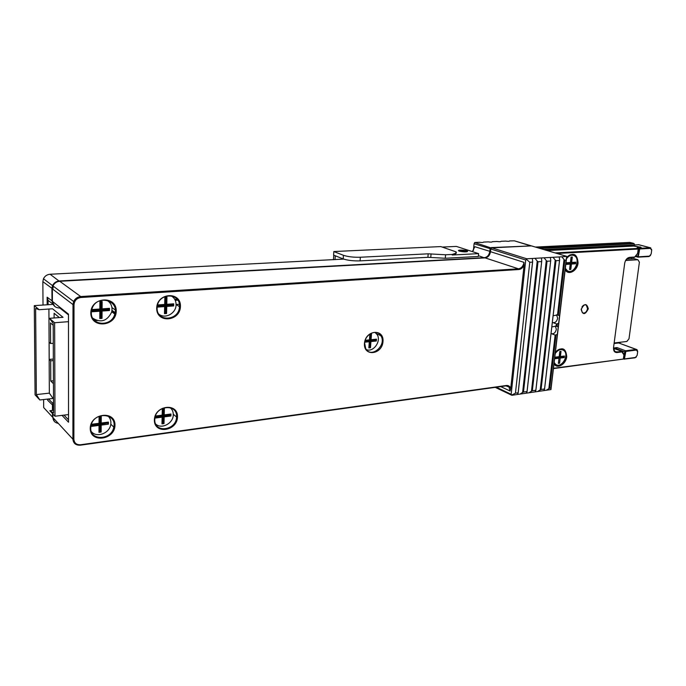 <?xml version="1.0" encoding="UTF-8"?>
<svg xmlns="http://www.w3.org/2000/svg" width="686" height="686" viewBox="0 0 686 686"><rect width="100%" height="100%" fill="white"/><g stroke="black" fill="none" stroke-linecap="round" stroke-linejoin="round"><path stroke-width="1.03" d="M53.354 286.234L52.882 288.669M174.724 299.302L177.048 299.139M636.334 356.994L635.004 357.818L624.046 359.13L624.672 351.867L616.508 348.788L616.457 349.225M616.508 348.788L616.671 348.282L614.665 348.539M53.525 402.776L53.371 405.417M171.26 408.402L171.826 408.324M177.408 299.602L174.981 299.773M47.84 399.055L47.686 400.281L47.677 399.072M47.163 304.773L47.12 297.201L48.08 300.391L48.097 304.713M54.657 306.342L51.982 301.051L51.922 288.54L52.539 285.616C53.928 282.821 56.175 281.26 59.296 280.96L484.445 257.662C487.369 257.147 489.152 255.081 489.795 251.47L490.061 248.778L491.082 247.603L531.23 245.905M343.686 259.102L50.087 274.246C47.017 274.537 44.813 276.046 43.458 278.782L42.858 281.646L43.012 305.047M43.63 399.535L43.681 407.578L52.488 417.097L52.47 413.538M52.453 410.417L52.436 405.28L53.517 401.559M650.568 255.441L648.956 256.555L637.946 257.156L638.503 249.43L639.395 248.349L650.174 247.766L651.691 249.73M546.545 250.364L633.512 245.828L641.136 247.354L637.817 248.366M638.829 244.73L543.715 249.524M538.296 247.912L633.418 243.307L634.13 243.719L540.199 248.478M632.912 243.178L629.757 242.39L535.432 247.063M530.827 245.931L514.371 240.829L509.587 240.932C509.612 241.395 508.3 241.446 505.642 241.095L500.969 241.309C500.994 241.781 499.674 241.841 496.99 241.489L492.256 241.695C492.274 242.175 490.936 242.235 488.235 241.875L483.45 242.089C483.45 242.57 482.095 242.63 479.385 242.269L474.729 242.484L491.279 248.04M474.729 242.484L474.069 243.744L473.426 250.459M172.383 408.65L171.457 408.762M461.224 250.184L459.963 250.57C460.237 251.505 468.289 251.779 465.888 250.776L461.224 250.184M514.371 240.829L530.767 245.682M651.674 250.356L650.482 248.383L639.712 248.975L638.349 256.298L638.649 256.796L649.41 256.144L651.168 254.009L651.674 250.356M624.534 358.426L624.835 358.872L635.442 357.466L637.165 355.322L637.646 351.849L636.462 350.074L625.846 351.421L624.534 358.426L623.488 358.212L624.088 353.779L623.248 353.462M613.498 348.016L617.014 347.579L616.671 348.282M625.409 351.961L624.672 351.867L625.546 350.786L636.162 349.448L637.002 349.646L637.663 351.343M636.462 350.074L636.162 349.448L618.652 342.957L614.081 343.506M634.601 244.842L634.13 243.719M640.364 247.646L639.395 247.337M618.652 342.957L637.002 349.646M620.024 343.352L620.17 342.263M631.317 258.854L631.48 257.61M490.524 251.548L474.849 246.711L472.362 251.608M52.565 303.769L48.08 300.391M54.211 421.238L52.908 417.165M553.533 368.279L623.36 359.061L623.926 354.868L621.902 351.918L616.937 352.553C614.485 352.535 613.353 350.88 613.541 347.579L624.68 263.321C625.392 259.831 627.038 257.842 629.619 257.336L634.653 257.036L637.611 253.468L638.212 249.052L557.066 253.486M588.314 308.769C585.201 314.951 582.817 315.174 581.171 309.446C584.301 303.255 586.684 303.023 588.314 308.769M555.428 352.201C562.108 346.533 565.873 347.999 566.73 356.583C566.087 364.24 557.195 369.454 554.048 363.957M566.627 257.499C573.427 251.985 577.243 253.786 578.075 262.901C577.389 270.927 568.351 275.815 565.17 269.795M551.047 333.473L555.145 335.102L557.332 334.468L558.25 326.828L556.192 326.21L556.457 323.972L552.341 322.343M555.969 335.171L549.718 388.225L551.004 388.036L557.332 334.468M556.457 323.972L558.644 323.346L559.562 315.646L557.512 315.028L564.038 259.514L561.851 256.787L566.73 256.358L566.662 257.233L550.944 389.571L511.945 395.273L511.164 394.296L525.733 260.02L526.325 259.239L529.781 262.266L515.443 393.189L518.136 392.804L532.533 262.103L529.781 262.266M557.281 324.041L557.006 326.339M558.241 326.768L558.644 323.346M635.896 256.238L634.198 257.447L629.165 257.756L625.855 260.011M613.49 348.068L614.819 351.464L616.637 351.909L622.485 351.506L623.926 354.868M555.137 252.92L637.894 248.435L637.097 247.723L639.103 247.286L638.675 246.84L633.521 246.068L547.282 250.579M541.074 389.476L544.547 388.971L559.527 260.491L555.986 260.706L541.074 389.476L540.208 389.914L555.214 260.037L553.019 257.293L561.851 256.787M550.635 261.023L547.051 261.237L532.336 390.746L535.843 390.231L550.755 260.294L550.343 257.447L553.019 257.293M541.64 261.563L538.013 261.778L523.487 392.023L527.037 391.509L541.769 260.826L541.374 257.953L550.343 257.447M531.444 245.897L566.713 256.367L531.444 245.897L491.793 247.826L490.782 249.009L490.507 251.693C489.864 255.312 488.08 257.379 485.156 257.893L59.742 281.277C56.612 281.586 54.357 283.138 52.976 285.942L52.359 288.875L52.41 301.394C52.882 305.69 55.352 307.894 59.802 308.014L68.48 314.908M491.793 247.826L526.779 258.785L541.374 257.953M623.36 359.061L553.499 368.588M510.71 388.602L510.067 391.02L509.012 386.981L505.942 385.875L80.339 445.188C75.837 445.394 73.359 443.396 72.905 439.194L72.999 304.584L73.651 301.506C75.108 298.556 77.467 296.909 80.716 296.558L518.47 268.818C521.454 268.26 523.289 266.108 523.984 262.352L524.07 265.233C522.801 267.832 521.043 269.264 518.796 269.529L80.957 297.492C76.755 298.17 74.44 300.579 74.011 304.713L73.882 439.34C74.294 443.13 76.523 444.922 80.571 444.742L506.371 385.498C508.549 385.309 509.998 386.347 510.71 388.602L524.07 265.233M559.562 315.603L566.122 260.105L564.81 260.183L558.327 315.166M90.235 428.373C90.26 413.178 115.359 410.125 114.974 425.123C115.008 440 90.132 443.508 90.235 428.373M90.809 312.885C90.844 296.798 116.646 295.203 116.234 311.05C116.268 326.785 90.706 328.886 90.809 312.885M156.691 308.134C156.965 292.579 181.061 291.087 180.435 306.419C180.221 321.648 156.339 323.612 156.691 308.134M154.367 419.943C154.616 405.229 178.094 402.365 177.502 416.908C177.305 431.331 154.024 434.607 154.367 419.943M364.455 343.454C365.372 329.94 384.169 328.208 382.994 341.559C382.128 354.825 363.46 356.917 364.455 343.454M532.285 258.476L532.67 261.366L518.153 393.112L517.321 394.484M519.997 394.09L522.612 392.461L537.232 261.092L535.02 258.322M528.846 392.804L531.461 391.183L546.279 260.56L544.075 257.799M541.769 260.826L527.045 391.817L526.196 393.189M537.584 391.526L540.208 389.914M550.755 260.294L535.843 390.54L534.977 391.903M546.228 390.257L548.851 388.653L555.145 335.102M559.21 256.941L559.639 259.771L544.538 389.279L543.646 390.634M553.113 315.697L557.512 315.028M551.818 326.87L556.192 326.21M515.443 393.189L511.559 395.145M523.487 392.023L522.612 392.461M532.336 390.746L531.461 391.183M549.718 388.225L548.851 388.653M550.944 389.571L551.004 388.036M564.038 259.514L564.81 260.183M566.122 260.105L566.67 256.513M559.527 260.491L559.639 259.771M555.214 260.037L555.986 260.706M546.279 260.56L547.051 261.237M537.232 261.092L538.013 261.778M532.533 262.103L532.67 261.366M526.779 258.785L526.325 259.239M621.902 351.283L613.49 348.377M638.1 248.203L637.097 247.723M623.591 354.062L623.651 353.607M581.231 309.034L582.371 312.765C584.849 313.631 586.573 312.267 587.55 308.683L586.333 305.159C584.772 304.37 583.323 304.978 581.968 306.985M53.148 403.745L52.873 410.365M52.891 413.992L52.908 417.56C53.148 420.844 54.949 422.79 58.301 423.391M52.41 301.394L68.48 314.128L68.523 422.216L62.023 415.373M108.585 300.76L110.42 303.529M97.112 320.654L93.836 319.727M91.324 312.645C90.698 326.047 111.869 327.059 114.802 313.999C119.398 299.928 96.717 294.243 92.061 308.563L91.324 312.645M170.977 407.938L171.706 409.31M157.609 425.303L156.108 424.797M154.787 419.626C154.041 433.509 176.516 430.568 176.551 416.968C177.777 403.462 155.722 405.074 154.839 418.76L154.787 419.626M172.315 296.052L173.798 297.998M162.23 315.783L159.795 315.286M157.128 307.903C156.357 322.48 179.303 320.919 179.449 306.599C180.83 292.596 158.603 292.365 157.223 306.599L157.128 307.903M108.971 416.385L109.82 418.297M93.845 433.578L91.864 432.729M90.732 428.03C90.132 441.235 111.809 440.112 113.782 427.061C117.229 413.169 94.256 411.111 91.101 425.26L90.732 428.03M364.66 343.223L365.698 348.505C370.903 359.087 387.187 345.272 380.867 335.746C377.017 328.483 364.943 333.979 364.66 343.223M554.091 363.52L554.923 364.472C560.085 366.761 563.763 364.095 565.967 356.488C566.25 353.624 565.581 351.455 563.952 349.989C561.199 348.154 558.361 348.908 555.428 352.244M555.283 364.763L556.509 364.815M562.734 349.86L561.834 349.028M565.221 269.409L566.928 271.167C571.995 272.745 575.443 269.958 577.286 262.815C577.612 259.197 576.634 256.641 574.362 255.149C571.712 253.889 569.131 254.703 566.61 257.61M572.407 254.557L573.462 255.338M568.402 271.202L567.09 271.262M637.894 248.435L638.212 249.052L637.894 248.435M179.338 304.258L176.088 304.481M175.264 300.365L177.794 300.185M53.439 383.706L50.773 381.047L50.678 360.819L49.203 359.43L49.118 342.185L50.593 343.523L50.498 322.926L53.199 325.224M50.593 343.523L53.276 343.292M53.508 399.089L49.341 393.138L48.912 309.034M52.916 398.48L39.822 399.972L35.072 394.87L34.3 305.63L39.145 309.703L52.53 308.786L63.052 317.318L49.383 318.313L54.631 322.729L68.48 321.674M59.39 317.584L54.108 313.262L54.125 317.97M54.631 322.729L54.983 416.231L68.523 414.567M54.983 416.231L49.846 410.725L53.551 410.288M34.3 305.63L52.891 304.395M39.145 309.703L35.621 308.468L36.341 394.579L39.822 399.972M49.846 410.725L53.559 412.989L53.191 323.329L49.383 318.313M49.341 393.138L36.341 394.579M53.431 380.764L50.773 381.047M50.678 360.819L53.345 360.57M53.345 359.035L49.203 359.43M155.688 424.008C161.347 429.668 173.275 423.434 173.275 414.919C173.352 411.874 172.306 409.456 170.119 407.647M162.419 408.384L164.366 408.144L164.211 414.884L170.96 414.01L170.908 416.016L164.16 416.899L164.005 423.605L161.973 423.879L162.128 417.165L155.319 418.048L155.353 416.308M155.456 416.016L162.179 415.141L162.325 408.427M170.908 416.016L169.999 414.541L163.251 415.416L163.405 408.676L162.728 408.762L162.573 415.502L155.765 416.385L155.756 417.062L162.556 416.17L162.402 422.885L163.079 422.799L163.234 416.085L169.982 415.21L162.959 415.862L162.411 422.619M164.211 414.884L162.976 415.184L163.131 408.71M162.128 417.165L162.29 415.948L155.756 416.796M164.005 423.605L162.814 422.567M164.16 416.899L162.959 415.862M155.756 417.062L155.319 418.048M164.366 408.144L163.405 408.676M162.402 422.885L161.973 423.879M170.96 414.01L169.999 414.541M158.929 314.179C165.06 319.316 175.968 313.425 176.07 305.021C176.148 300.794 174.433 297.698 170.925 295.743M173.704 303.812L173.652 305.939L166.732 306.428L166.569 313.511L164.486 313.665L164.649 306.582L157.66 307.079L157.703 304.944L164.691 304.447L164.854 297.33L166.947 297.192L166.784 304.301L173.704 303.812L172.718 304.395L165.515 304.713L165.678 297.801M166.784 304.301L165.789 304.884L165.952 297.775L165.257 297.827L165.094 304.936L158.114 305.433L158.097 306.145L165.077 305.647L164.914 312.73L165.609 312.679L165.772 305.596L172.701 305.107L165.498 305.424L164.923 312.533M173.652 305.939L172.718 304.395M172.435 304.421L172.418 304.936M164.649 306.582L164.803 305.476L158.106 305.947M166.569 313.511L165.335 312.499M166.732 306.428L165.498 305.424M164.691 304.447L165.094 304.936M158.114 305.433L157.703 304.944M158.097 306.145L157.66 307.079M164.854 297.33L165.257 297.827M166.947 297.192L165.952 297.775M164.914 312.73L164.486 313.665M91.367 431.631C96.52 438.088 109.357 433.449 110.712 424.771C111.338 421.153 110.386 418.194 107.848 415.888M108.414 422.096L108.397 424.171L101.194 425.114L101.142 432.034L98.973 432.326L99.024 425.397L91.744 426.349L91.752 424.257L99.033 423.313L99.084 416.359L101.262 416.085L101.211 423.03L108.414 422.096L100.233 423.579L100.045 416.668M101.211 423.03L100.233 423.579L100.285 416.634L99.564 416.728L99.513 423.674L92.241 424.617L92.241 425.311L99.504 424.368L99.453 431.297L100.182 431.194L100.233 424.274L107.196 423.099L99.984 424.034L99.933 430.954L99.461 431.022M108.397 424.171L107.445 422.645M99.024 425.397L99.264 424.128L92.241 425.046M101.142 432.034L99.933 430.954M101.194 425.114L99.984 424.034M99.033 423.313L99.513 423.674M92.241 424.617L91.752 424.257M92.241 425.311L91.744 426.349M99.084 416.359L99.564 416.728M101.262 416.085L100.285 416.634M99.453 431.297L98.973 432.326M92.747 318.175C100.842 323.14 107.145 321.125 111.646 312.147C112.796 306.891 111.158 302.895 106.742 300.185M109.494 308.34L109.477 310.526L102.068 311.058L102.017 318.373L99.787 318.544L99.839 311.221L92.361 311.753L92.37 309.54L99.856 309.017L99.907 301.66L102.145 301.506L102.085 308.854L109.494 308.34L108.499 308.94L101.082 309.463L100.885 302.132M102.085 308.854L101.082 309.463L101.142 302.114L100.396 302.166L100.345 309.515L92.867 310.046L92.867 310.784L100.336 310.252L100.285 317.567L101.022 317.515L101.082 310.192L108.491 309.669L100.833 310.012L100.773 317.326L100.285 317.369M109.477 310.526L108.499 308.94M108.242 308.957L108.234 309.489M99.839 311.221L100.087 310.063L92.867 310.578M102.017 318.373L100.773 317.326M102.068 311.058L100.833 310.012M99.856 309.017L100.345 309.515M92.867 310.046L92.37 309.54M92.867 310.784L92.361 311.753M99.907 301.66L100.396 302.166M102.145 301.506L101.142 302.114M100.285 317.567L99.787 318.544M366.384 349.577C373.295 352.707 381.588 341.114 377.137 334.588L374.942 332.341M370.483 333.619L371.52 333.516L371.066 339.707L376.485 339.167L376.348 341.011L370.929 341.559L370.483 347.733L368.854 347.905L369.3 341.731L364.789 342.185M365.252 340.29L369.437 339.87L369.857 334.013M364.952 341.354L369.548 340.891L369.102 347.056L369.643 346.996L370.088 340.831L375.508 340.282L369.754 340.659L369.111 346.85M376.348 341.011L375.551 339.673L369.797 340.042L370.234 334.056M371.066 339.707L370.14 340.213L370.586 334.022L370.046 334.082L369.591 340.265L365.115 340.719M369.3 341.731L369.205 340.719L365.003 341.139M370.483 347.733L369.3 346.824M370.929 341.559L369.754 340.659M371.52 333.516L370.586 334.022M369.102 347.056L368.854 347.905M376.485 339.167L375.551 339.673M452.237 254.437L445.583 254.78L428.193 253.82L360.347 257.241C353.547 257.413 347.905 256.761 343.429 255.295L333.833 251.539L440.806 246.583L456.139 251.891L455.633 253.297L452.237 254.437L452.185 255.012L478.605 253.64L456.379 246.411L442.273 247.063M445.583 254.78L445.274 258.262L427.893 257.31L360.09 260.877C353.299 261.057 347.665 260.406 343.197 258.922L333.602 255.115L333.833 251.539M478.605 253.64L478.331 256.478L445.274 258.262M333.465 259.745L333.756 255.175M456.464 252.834L455.581 253.863L452.185 255.012M459.414 251.162L458.685 250.836C456.85 249.653 466.103 249.978 467.509 251.136C466.969 252.122 464.276 252.131 459.414 251.162M335.034 259.668L335.283 255.775M566.036 270.455L567.365 270.738M572.407 255.149L571.069 254.643M565.35 268.312L567.356 270.73C573.873 275.215 581.274 259.265 574.328 255.715C571.515 254.437 568.891 255.484 566.465 258.845M575.743 262.172L575.545 263.793L571.455 264.05L570.812 269.444L569.577 269.529L570.22 264.127L566.104 264.384L566.293 262.755L570.418 262.506L571.061 257.087L572.296 257.01L571.652 262.429L575.743 262.172L570.426 262.764L571.052 257.49L570.392 262.901L566.267 263.158L566.207 263.698L570.323 263.441L566.224 263.561M570.22 264.127L570.092 268.818L570.735 263.424L574.825 263.167L570.358 263.304L569.697 268.706M575.545 263.793L574.894 262.627M571.652 262.429L570.795 262.875L571.061 257.087M570.812 269.444L569.714 268.698M571.455 264.05L570.358 263.304M566.207 263.698L566.104 264.384M572.296 257.01L571.447 257.464M569.68 268.843L569.577 269.529M554.391 363.914L555.6 364.275M561.714 349.603L560.599 349.002M554.211 362.508L555.394 364.103C560.925 369.471 569.886 355.056 563.858 350.52C560.951 348.685 558.095 349.663 555.283 353.462M564.432 356.017L564.244 357.56L560.213 358.066L559.596 363.228L558.387 363.383L559.004 358.221L554.94 358.727L555.128 357.174L559.184 356.669L559.802 351.489L561.019 351.343L560.402 356.514L564.432 356.017L559.21 356.789L559.81 351.815M560.213 358.066L559.51 357.457L563.549 356.952L559.15 357.303L558.515 362.465L559.15 357.303M564.244 357.56L563.609 356.437M560.402 356.514L559.57 356.934L559.785 351.815L559.167 356.986L555.111 357.492L555.051 358.015L559.107 357.5L555.077 357.818M559.004 358.221L558.49 362.662L559.596 363.228M555.051 358.015L554.94 358.727M561.019 351.343L560.188 351.764M558.49 362.662L558.387 363.383M614.15 342.983L626.85 341.465L629.002 338.807L639.395 262.163L637.903 259.745L634.104 258.682L626.541 259.145M637.903 259.745L625.572 260.509M47.12 297.201L52.41 301.111M52.359 288.6L42.858 281.646M52.865 405.34L47.686 400.281M636.145 255.818L638.349 256.298M639.266 249.515L638.186 249.344L637.551 254.009M638.392 248.083L639.712 248.975M650.482 248.383L650.174 247.766L638.349 244.653M632.724 243.17L629.757 242.39M490.799 248.864L474.069 243.744M484.565 257.927L478.408 255.681M50.087 274.246L59.382 281.303M617.014 347.579L625.546 350.786L625.846 351.421M635.442 357.466L635.004 357.818M624.406 359.215L624.835 358.872M638.194 257.207L638.649 256.796M649.41 256.144L648.956 256.555M639.729 247.423L640.167 246.883M614.39 351.06L616.937 352.553M510.067 391.02L500.746 386.604M496.321 387.221L511.164 394.296M525.733 260.02L490.782 249.009M490.507 251.693L523.984 262.352M518.796 269.529L518.47 268.818L485.156 257.893M59.742 281.277L80.716 296.558L80.957 297.492M621.902 351.918L621.602 351.283L613.807 348.342M53.534 406.438L52.856 405.726M52.908 417.56L72.905 439.194L73.882 439.34M74.011 304.713L72.999 304.584L52.359 288.875M111.998 310.372L115.102 312.576M629.619 257.336L629.165 257.756M634.653 257.036L634.198 257.447M80.571 444.742L80.339 445.188M506.371 385.498L505.942 385.875M639.481 247.843L639.103 247.286M431.065 253.854L430.765 257.336M428.193 253.82L427.893 257.31M360.347 257.241L360.09 260.877M343.429 255.295L343.197 258.922M455.633 253.297L455.581 253.863M555.3 325.953L556.355 329.314C555.446 332.83 553.713 334.271 551.158 333.61M556.543 314.771L557.658 318.21C556.758 321.725 555.043 323.157 552.496 322.514M638.735 244.713L650.757 247.878M624.046 359.13L623.385 358.881M637.946 257.156L635.69 256.53M48.586 398.969L52.728 403.308M52.539 285.616L43.458 278.782M459.963 250.57L459.303 251.127M466.214 251.179L466.72 251.805M495.258 387.367L511.567 395.153M509.012 386.981L506.577 385.841M558.147 315.131L559.562 315.646M556.886 326.313L558.25 326.828M111.955 307.611L115.205 309.892M111.869 311.195L114.956 313.382M73.651 301.506L52.976 285.942M68.523 419.841L64.012 415.124M111.732 311.813L114.802 313.999M173.284 414.275L176.551 416.968M176.088 304.55L179.449 306.599M110.806 424.205L113.782 427.061M376.425 333.602L380.867 335.746M562.143 349.268L563.952 349.989M572.484 254.6L574.362 255.149M467.466 251.616L467.509 251.136M567.356 270.73L565.856 270.258M555.394 364.103L554.134 363.571"/></g></svg>
